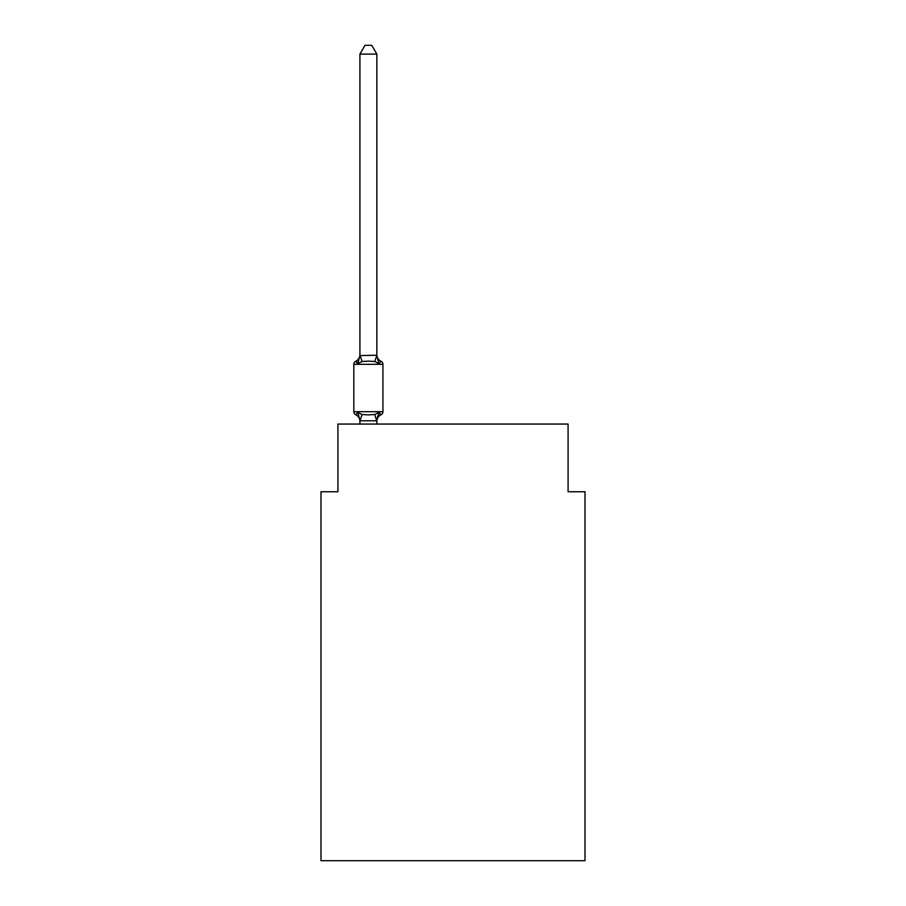 <?xml version="1.0" encoding="UTF-8"?>
<svg xmlns="http://www.w3.org/2000/svg" width="906" height="906" viewBox="0 0 906 906"><rect width="100%" height="100%" fill="white"/><g stroke="black" fill="none" stroke-linecap="round" stroke-linejoin="round"><path stroke-width="1.36" d="M585.004 860.7L585.004 491.754L568.085 491.754L568.085 424.065L337.915 424.065L337.915 491.754L320.996 491.754L320.996 860.7L585.004 860.7M377.949 413.498L378.957 412.366L376.703 420.792L360.056 420.792L357.802 412.366L355.73 414.744A3.386 3.386 0 0 1 353.827 411.709A3.386 3.386 0 0 0 355.73 414.744L357.802 412.366L355.73 414.744A3.386 3.386 0 0 1 353.827 411.709A3.386 3.386 0 0 0 355.73 414.744L357.802 412.366L355.73 414.744A3.386 3.386 0 0 1 353.827 411.709A3.386 3.386 0 0 0 355.73 414.744L357.802 412.366L355.73 414.744A3.386 3.386 0 0 1 353.827 411.709A3.386 3.386 0 0 0 355.73 414.744L357.802 412.366L355.73 414.744A3.386 3.386 0 0 1 353.827 411.709A3.386 3.386 0 0 0 355.73 414.744L357.802 412.366L355.73 414.744A3.386 3.386 0 0 1 353.827 411.709A3.386 3.386 0 0 0 355.73 414.744L357.802 412.366L355.73 414.744A3.386 3.386 0 0 1 353.827 411.709A3.386 3.386 0 0 0 355.73 414.744L357.802 412.366L355.73 414.744A3.386 3.386 0 0 1 353.827 411.709A3.386 3.386 0 0 0 355.73 414.744L357.802 412.366L355.73 414.744A3.386 3.386 0 0 1 353.827 411.709A3.386 3.386 0 0 0 355.73 414.744L357.802 412.366L355.73 414.744A3.386 3.386 0 0 1 353.827 411.709A3.386 3.386 0 0 0 355.73 414.744L357.802 412.366L355.73 414.744A3.386 3.386 0 0 1 353.827 411.709A3.386 3.386 0 0 0 355.73 414.744L357.802 412.366L355.73 414.744A3.386 3.386 0 0 1 353.827 411.709A3.386 3.386 0 0 0 355.73 414.744L357.802 412.366L355.73 414.744A3.386 3.386 0 0 1 353.827 411.709A3.386 3.386 0 0 0 355.73 414.744L357.802 412.366L355.73 414.744A3.386 3.386 0 0 1 353.827 411.709A3.386 3.386 0 0 0 355.73 414.744L357.802 412.366L355.73 414.744A3.386 3.386 0 0 1 353.827 411.709A3.386 3.386 0 0 0 355.73 414.744L357.802 412.366L355.73 414.744A3.386 3.386 0 0 1 353.827 411.709A3.386 3.386 0 0 0 355.73 414.744L357.802 412.366L355.73 414.744A3.386 3.386 0 0 1 353.827 411.709A3.386 3.386 0 0 0 355.73 414.744L357.802 412.366L355.73 414.744A3.386 3.386 0 0 1 353.827 411.709A3.386 3.386 0 0 0 355.73 414.744L357.802 412.366L355.73 414.744A3.386 3.386 0 0 1 353.827 411.709A3.386 3.386 0 0 0 355.73 414.744L357.802 412.366L355.73 414.744A3.386 3.386 0 0 1 353.827 411.709A3.386 3.386 0 0 0 355.73 414.744L357.802 412.366L355.73 414.744A3.386 3.386 0 0 1 353.827 411.709A3.386 3.386 0 0 0 355.73 414.744L357.802 412.366L355.73 414.744A3.386 3.386 0 0 1 353.827 411.709A3.386 3.386 0 0 0 355.73 414.744L357.802 412.366L355.73 414.744A3.386 3.386 0 0 1 353.827 411.709A3.386 3.386 0 0 0 355.73 414.744L357.802 412.366L355.73 414.744A3.386 3.386 0 0 1 353.827 411.709A3.386 3.386 0 0 0 355.73 414.744L357.802 412.366L355.73 414.744A3.386 3.386 0 0 1 353.827 411.709A3.386 3.386 0 0 0 355.73 414.744L357.802 412.366L355.73 414.744A3.386 3.386 0 0 1 353.827 411.709A3.386 3.386 0 0 0 355.73 414.744L357.802 412.366L355.73 414.744A3.386 3.386 0 0 1 353.827 411.709A3.386 3.386 0 0 0 355.73 414.744L357.802 412.366L355.73 414.744A3.386 3.386 0 0 1 353.827 411.709A3.386 3.386 0 0 0 355.73 414.744L357.802 412.366L355.73 414.744A3.386 3.386 0 0 1 353.827 411.709A3.386 3.386 0 0 0 355.73 414.744L357.802 412.366L355.73 414.744A3.386 3.386 0 0 1 353.827 411.709A3.386 3.386 0 0 0 355.73 414.744L357.802 412.366L355.73 414.744A3.386 3.386 0 0 1 353.827 411.709A3.386 3.386 0 0 0 355.73 414.744L357.802 412.366L355.73 414.744A3.386 3.386 0 0 1 353.827 411.709A3.386 3.386 0 0 0 355.73 414.744L357.802 412.366L362.026 414.54L368.38 414.88L374.733 414.54L378.957 412.366L381.03 414.744A3.386 3.386 0 0 0 382.932 411.709A3.386 3.386 0 0 1 381.03 414.744L380.067 414.28L381.03 414.744A3.386 3.386 0 0 0 382.932 411.709A3.386 3.386 0 0 1 381.03 414.744A3.386 3.386 0 0 0 382.932 411.709A3.386 3.386 0 0 1 381.03 414.744L380.067 414.28L381.03 414.744A3.386 3.386 0 0 0 382.932 411.709A3.386 3.386 0 0 1 381.03 414.744A3.386 3.386 0 0 0 382.932 411.709A3.386 3.386 0 0 1 381.03 414.744L380.067 414.28L381.03 414.744A3.386 3.386 0 0 0 382.932 411.709A3.386 3.386 0 0 1 381.03 414.744A3.386 3.386 0 0 0 382.932 411.709A3.386 3.386 0 0 1 381.03 414.744L380.067 414.28L381.03 414.744A3.386 3.386 0 0 0 382.932 411.709A3.386 3.386 0 0 1 381.03 414.744A3.386 3.386 0 0 0 382.932 411.709A3.386 3.386 0 0 1 381.03 414.744L380.067 414.28L381.03 414.744A3.386 3.386 0 0 0 382.932 411.709A3.386 3.386 0 0 1 381.03 414.744A3.386 3.386 0 0 0 382.932 411.709A3.386 3.386 0 0 1 381.03 414.744L380.067 414.28L381.03 414.744A3.386 3.386 0 0 0 382.932 411.709A3.386 3.386 0 0 1 381.03 414.744A3.386 3.386 0 0 0 382.932 411.709A3.386 3.386 0 0 1 381.03 414.744L380.067 414.28L381.03 414.744A3.386 3.386 0 0 0 382.932 411.709A3.386 3.386 0 0 1 381.03 414.744A3.386 3.386 0 0 0 382.932 411.709A3.386 3.386 0 0 1 381.03 414.744L380.067 414.28L381.03 414.744A3.386 3.386 0 0 0 382.932 411.709A3.386 3.386 0 0 1 381.03 414.744A3.386 3.386 0 0 0 382.932 411.709A3.386 3.386 0 0 1 381.03 414.744L380.067 414.28L381.03 414.744A3.386 3.386 0 0 0 382.932 411.709A3.386 3.386 0 0 1 381.03 414.744A3.386 3.386 0 0 0 382.932 411.709A3.386 3.386 0 0 1 381.03 414.744L380.067 414.28L381.03 414.744A3.386 3.386 0 0 0 382.932 411.709A3.386 3.386 0 0 1 381.03 414.744A3.386 3.386 0 0 0 382.932 411.709A3.386 3.386 0 0 1 381.03 414.744L380.067 414.28L381.03 414.744A3.386 3.386 0 0 0 382.932 411.709A3.386 3.386 0 0 1 381.03 414.744A3.386 3.386 0 0 0 382.932 411.709A3.386 3.386 0 0 1 381.03 414.744L380.067 414.28L381.03 414.744A3.386 3.386 0 0 0 382.932 411.709A3.386 3.386 0 0 1 381.03 414.744A3.386 3.386 0 0 0 382.932 411.709A3.386 3.386 0 0 1 381.03 414.744L380.067 414.28L381.03 414.744A3.386 3.386 0 0 0 382.932 411.709A3.386 3.386 0 0 1 381.03 414.744A3.386 3.386 0 0 0 382.932 411.709A3.386 3.386 0 0 1 381.03 414.744L380.067 414.28L381.03 414.744A3.386 3.386 0 0 0 382.932 411.709A3.386 3.386 0 0 1 381.03 414.744A3.386 3.386 0 0 0 382.932 411.709A3.386 3.386 0 0 1 381.03 414.744L380.067 414.28L381.03 414.744A3.386 3.386 0 0 0 382.932 411.709A3.386 3.386 0 0 1 381.03 414.744A3.386 3.386 0 0 0 382.932 411.709A3.386 3.386 0 0 1 381.03 414.744L380.067 414.28M376.839 54.1L359.92 54.1L364.993 45.3L371.766 45.3L376.839 54.1L376.839 355.582L378.957 363.657L381.03 361.279L378.957 363.657L381.03 361.279L378.957 363.657L374.733 361.483L368.38 361.143L362.026 361.483L357.802 363.657L355.73 361.279A3.386 3.386 0 0 0 353.827 364.314A3.386 3.386 0 0 1 355.73 361.279L356.692 361.743L355.73 361.279A3.386 3.386 0 0 0 353.827 364.314A3.386 3.386 0 0 1 355.73 361.279A3.386 3.386 0 0 0 353.827 364.314A3.386 3.386 0 0 1 355.73 361.279L356.692 361.743L355.73 361.279A3.386 3.386 0 0 0 353.827 364.314A3.386 3.386 0 0 1 355.73 361.279A3.386 3.386 0 0 0 353.827 364.314A3.386 3.386 0 0 1 355.73 361.279L356.692 361.743L355.73 361.279A3.386 3.386 0 0 0 353.827 364.314A3.386 3.386 0 0 1 355.73 361.279A3.386 3.386 0 0 0 353.827 364.314A3.386 3.386 0 0 1 355.73 361.279L356.692 361.743L355.73 361.279A3.386 3.386 0 0 0 353.827 364.314A3.386 3.386 0 0 1 355.73 361.279A3.386 3.386 0 0 0 353.827 364.314A3.386 3.386 0 0 1 355.73 361.279L356.692 361.743L355.73 361.279A3.386 3.386 0 0 0 353.827 364.314A3.386 3.386 0 0 1 355.73 361.279A3.386 3.386 0 0 0 353.827 364.314A3.386 3.386 0 0 1 355.73 361.279L356.692 361.743L355.73 361.279A3.386 3.386 0 0 0 353.827 364.314A3.386 3.386 0 0 1 355.73 361.279A3.386 3.386 0 0 0 353.827 364.314A3.386 3.386 0 0 1 355.73 361.279L356.692 361.743L355.73 361.279A3.386 3.386 0 0 0 353.827 364.314A3.386 3.386 0 0 1 355.73 361.279A3.386 3.386 0 0 0 353.827 364.314A3.386 3.386 0 0 1 355.73 361.279L356.692 361.743L355.73 361.279A3.386 3.386 0 0 0 353.827 364.314A3.386 3.386 0 0 1 355.73 361.279A3.386 3.386 0 0 0 353.827 364.314A3.386 3.386 0 0 1 355.73 361.279L356.692 361.743L355.73 361.279A3.386 3.386 0 0 0 353.827 364.314A3.386 3.386 0 0 1 355.73 361.279A3.386 3.386 0 0 0 353.827 364.314A3.386 3.386 0 0 1 355.73 361.279L356.692 361.743L355.73 361.279A3.386 3.386 0 0 0 353.827 364.314A3.386 3.386 0 0 1 355.73 361.279A3.386 3.386 0 0 0 353.827 364.314A3.386 3.386 0 0 1 355.73 361.279L356.692 361.743L355.73 361.279A3.386 3.386 0 0 0 353.827 364.314A3.386 3.386 0 0 1 355.73 361.279A3.386 3.386 0 0 0 353.827 364.314A3.386 3.386 0 0 1 355.73 361.279L356.692 361.743L355.73 361.279A3.386 3.386 0 0 0 353.827 364.314A3.386 3.386 0 0 1 355.73 361.279A3.386 3.386 0 0 0 353.827 364.314A3.386 3.386 0 0 1 355.73 361.279L356.692 361.743L355.73 361.279A3.386 3.386 0 0 0 353.827 364.314A3.386 3.386 0 0 1 355.73 361.279A3.386 3.386 0 0 0 353.827 364.314A3.386 3.386 0 0 1 355.73 361.279L356.692 361.743L355.73 361.279A3.386 3.386 0 0 0 353.827 364.314A3.386 3.386 0 0 1 355.73 361.279A3.386 3.386 0 0 0 353.827 364.314A3.386 3.386 0 0 1 355.73 361.279L356.692 361.743L355.73 361.279A3.386 3.386 0 0 0 353.827 364.314A3.386 3.386 0 0 1 355.73 361.279A3.386 3.386 0 0 0 353.827 364.314A3.386 3.386 0 0 1 355.73 361.279L356.692 361.743M376.839 355.582L374.733 361.483M376.839 420.441L377.632 416.466L376.839 420.441M355.73 361.279L357.802 363.657L355.73 361.279A3.386 3.386 0 0 0 353.827 364.314A3.386 3.386 0 0 1 355.73 361.279L357.802 363.657L355.73 361.279A7.452 7.452 0 0 0 359.92 354.574L359.92 355.582L376.703 355.231M381.03 414.744L378.957 412.366L381.03 414.744A3.386 3.386 0 0 0 382.932 411.709A3.386 3.386 0 0 1 381.03 414.744L378.957 412.366L381.03 414.744A7.452 7.452 0 0 0 376.839 421.449M376.839 354.574A7.452 7.452 0 0 0 381.03 361.279L378.957 363.657L381.03 361.279A3.386 3.386 0 0 1 382.932 364.314L382.932 411.709L382.932 364.314L382.932 411.709L382.932 364.314L382.932 411.709L382.932 364.314L382.932 411.709L382.932 364.314L382.932 411.709L382.932 364.314L382.932 411.709L382.932 364.314L382.932 411.709L382.932 364.314L382.932 411.709L382.932 364.314L382.932 411.709L382.932 364.314L382.932 411.709L382.932 364.314L382.932 411.709L382.932 364.314L382.932 411.709L382.932 364.314L382.932 411.709L382.932 364.314L382.932 411.709L382.932 364.314L382.932 411.709L382.932 364.314L382.932 411.709L382.932 364.314L382.932 411.709L382.932 364.314L382.932 411.709L382.932 364.314L382.932 411.709L382.932 364.314L382.932 411.709L382.932 364.314L382.932 411.709L382.932 364.314L382.932 411.709L382.932 364.314L382.932 411.709L353.827 411.709L353.827 364.314L382.932 364.314M359.92 421.449L359.92 420.441L359.92 421.449A7.452 7.452 0 0 0 355.73 414.744M359.92 54.1L359.92 355.277M376.839 424.065L376.839 420.746M359.92 424.065L359.92 420.746M357.802 363.657L359.92 355.582M362.026 414.54L360.056 420.792M374.733 414.54L376.703 420.792M360.056 355.231L362.026 361.483"/></g></svg>
